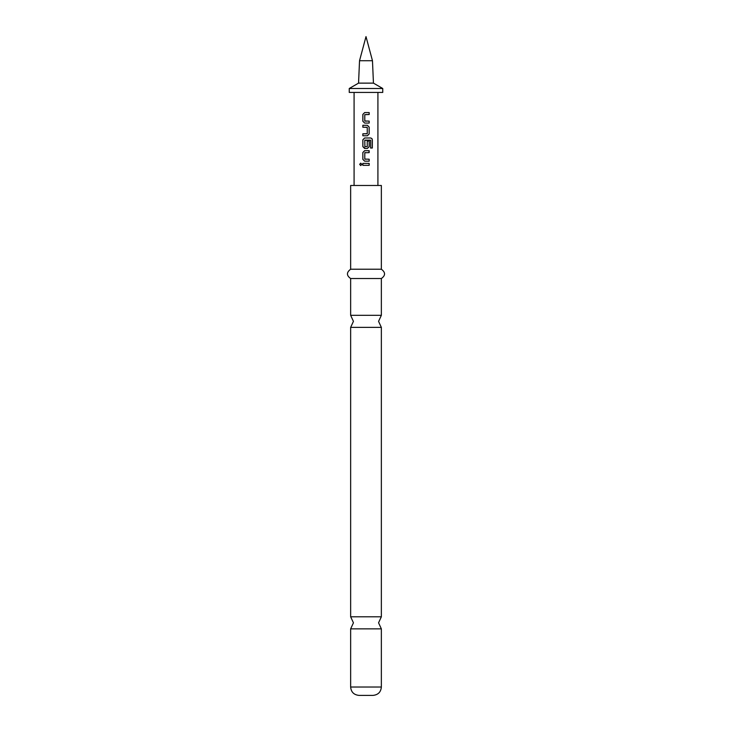 <?xml version="1.0" encoding="UTF-8"?>
<svg xmlns="http://www.w3.org/2000/svg" width="732" height="732" viewBox="0 0 732 732"><rect width="100%" height="100%" fill="white"/><g stroke="black" fill="none" stroke-linecap="round" stroke-linejoin="round"><path stroke-width="1.1" d="M359.668 164.361L360.73 163.145L361.846 164.361L360.73 165.569L359.668 164.361M360.766 165.569L359.769 164.361L360.766 163.145M381.354 687.028C380.905 692.069 378.115 694.86 372.981 695.4L359.019 695.4C353.885 694.86 351.095 692.069 350.646 687.028L381.354 687.028L381.354 628.852L350.646 628.852L353.437 622.822L350.646 616.792L381.354 616.792L381.354 327.369L350.646 327.369L353.437 321.339L350.646 315.309L381.354 315.309L381.354 278.535C385.618 275.488 385.618 272.386 381.354 269.23L381.354 185.48L350.646 185.48L350.646 269.23L381.354 269.23M371.865 148.01L370.529 148.01M365.204 148.468L362.898 146.638L362.898 139.803L364.673 137.982L370.648 137.982L371.865 138.613L372.341 139.803L372.332 148.01L370.602 148.01L370.602 140.279L364.783 140.279L364.911 146.729L367.254 146.592L367.254 141.038L369.175 141.038L369.175 146.638L367.382 148.468L364.646 148.468L362.843 146.638L362.843 139.803L364.646 137.982L370.721 137.982L371.957 138.613L372.341 139.803M369.175 141.038L369.129 146.638L367.363 148.468M370.41 140.151L364.929 140.151M349.246 88.499L349.246 92.433L382.754 92.433L382.754 88.499L349.246 88.499L358.552 83.128L373.448 83.128L382.754 88.499M372.469 60.729L366 36.6L359.531 60.729L372.469 60.729L373.448 83.128M350.646 315.309L350.646 278.535L381.354 278.535M364.655 123.068L362.843 121.238L362.843 114.402L364.655 112.582L369.175 112.572L369.175 114.531L364.783 114.659L364.783 120.981L369.175 121.109L369.175 123.068L364.655 123.068L362.843 121.238M369.175 133.938L367.382 135.768L362.843 135.768L362.843 133.81L367.254 133.681L367.254 127.359L362.843 127.231L362.843 125.282L367.382 125.282L369.175 127.103L369.175 133.938L367.363 135.768L362.843 135.768M364.646 161.168L362.843 159.347L362.843 152.503L364.646 150.682L369.175 150.682L369.175 152.631L364.783 152.768L364.783 159.082L369.175 159.21L369.175 161.168L364.646 161.168M362.843 165.331L362.843 163.382L369.175 163.382L369.175 165.331L362.843 165.331M362.898 165.331L362.843 163.382M369.129 163.382L369.175 165.331M369.129 165.331L366 165.331M362.898 163.382L366 163.382M364.673 161.168L362.843 159.347M369.129 159.21L369.175 161.168M369.129 161.168L366 161.168M366 159.21L364.911 159.21M365.79 152.631L364.929 152.631M368.901 150.682L369.129 152.631M362.898 159.347L362.843 152.503M362.898 152.503L364.673 150.682M372.24 139.803L372.24 148.01M367.107 127.231L362.898 127.231L362.898 125.282L367.382 125.282L369.175 127.103M369.129 127.103L369.129 133.938M362.898 135.768L362.843 133.81M362.898 133.81L367.107 133.81M369.129 121.109L369.175 123.068M369.129 123.068L366 123.068M366.631 121.109L364.911 121.109M369.129 112.572L369.175 114.531M369.129 114.531L366 114.531M362.898 121.238L362.898 114.402L364.655 112.582L366 112.582M381.354 628.852L378.563 622.822L381.354 616.792M381.354 327.369L378.563 321.339L381.354 315.309M377.913 185.48L377.913 92.433M354.087 185.48L354.087 92.433M350.646 278.535C346.382 275.488 346.382 272.386 350.646 269.23M350.646 616.792L350.646 327.369M350.646 687.028L350.646 628.852M359.531 60.729L358.552 83.128"/></g></svg>
